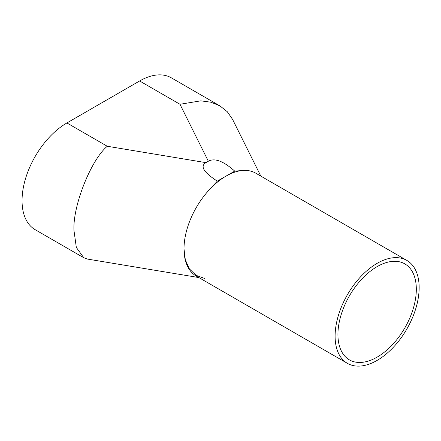 <?xml version="1.0" encoding="UTF-8"?>
<svg xmlns="http://www.w3.org/2000/svg" width="441" height="441" viewBox="0 0 441 441"><rect width="100%" height="100%" fill="white"/><g stroke="black" fill="none" stroke-linecap="round" stroke-linejoin="round"><path stroke-width="0.66" d="M377.127 357.133A55.423 32 120 0 0 413.338 308.292A55.423 32 120 0 0 404.838 263.878A55.423 32 120 0 0 377.127 266.623A55.423 32 120 0 0 340.921 315.464A55.423 32 120 0 0 349.415 359.878A55.423 32 120 0 0 377.127 357.133M377.127 263.349A59.43 34.31 120 0 0 338.302 315.723A59.43 34.31 120 0 0 347.414 363.345A59.43 34.31 120 0 0 377.127 360.402A59.43 34.31 120 0 0 415.951 308.033A59.43 34.31 120 0 0 406.845 260.411A59.43 34.31 120 0 0 377.127 263.349M406.845 260.411L255.747 173.175A59.43 34.31 120 0 0 226.029 176.113A59.43 34.31 120 0 0 187.205 228.488A59.43 34.31 120 0 0 196.317 276.11L347.414 363.345M83.735 257.72L35.186 229.695A63.438 36.625 -60 0 1 22.05 200.649A63.438 36.625 -60 0 1 66.905 122.956L107.262 146.258C90.802 160.061 72.5 206.471 73.989 230.637L76.326 247.418L83.735 257.72L87.544 259.088L198.83 277.56M260.829 176.108L232.545 119.324L227.291 111.722L219.888 105.862L210.864 102.207L200.754 100.84L179.978 104.274L139.621 80.973L66.905 122.956M139.621 80.973A63.438 36.625 -60 0 1 171.34 77.831L219.888 105.862M244.38 170.391L234.717 171.102C223.339 161.026 214.547 157.74 208.35 161.241L179.978 104.274M107.262 146.258L205.936 162.641C199.856 166.224 203.659 172.392 217.341 181.13L234.717 171.102M217.341 181.13L207.683 191.581M184.007 248.906L185.303 259.716L189.343 268.834L196.052 275.305L204.894 278.569M205.936 162.641L208.35 161.241"/></g></svg>
